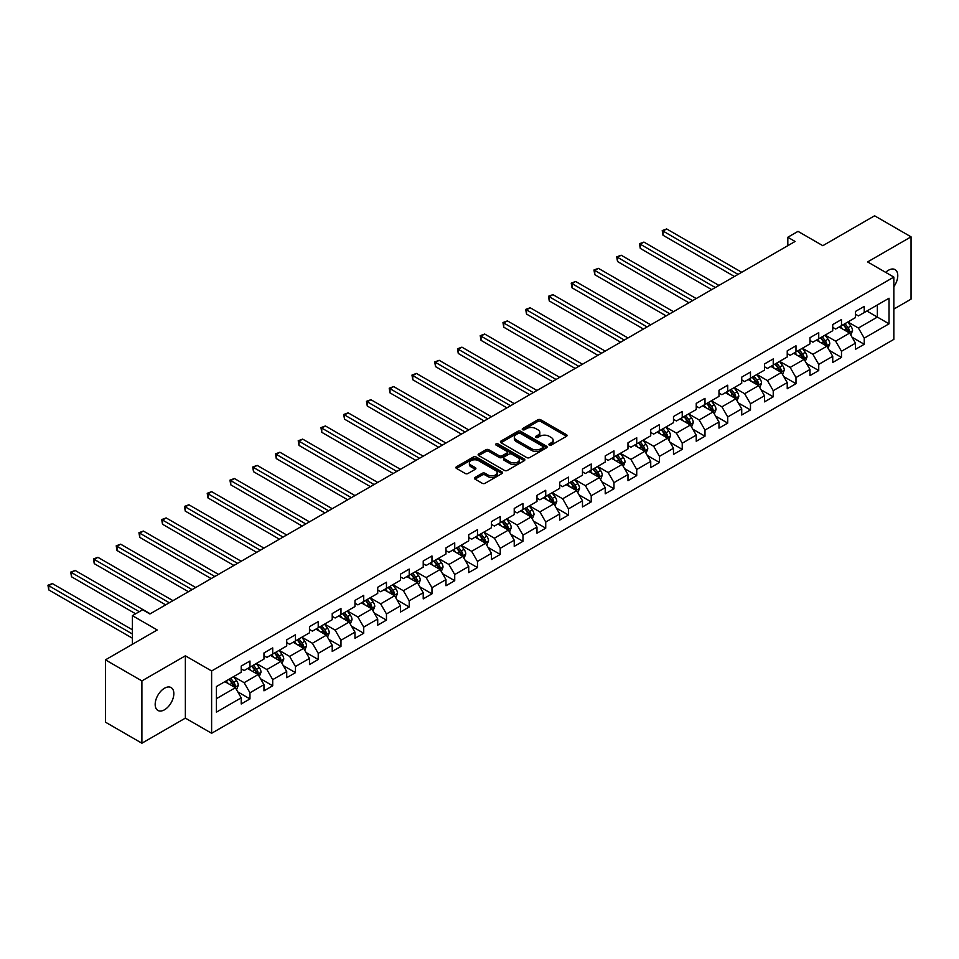 <?xml version="1.0" encoding="UTF-8"?>
<svg xmlns="http://www.w3.org/2000/svg" width="959" height="959" viewBox="0 0 959 959"><rect width="100%" height="100%" fill="white"/><g stroke="black" fill="none" stroke-linecap="round" stroke-linejoin="round"><path stroke-width="1.44" d="M549.267 445.084A1.415 0.815 0 0 0 551.269 445.084L566.481 436.309A2.026 1.175 0 0 0 567.069 435.482A2.026 1.175 0 0 0 566.481 434.655L540.708 419.778A2.026 1.175 0 0 0 537.855 419.778L522.643 428.553A1.415 0.815 0 0 0 524.645 429.716L526.611 428.577A6.473 3.74 0 0 1 535.769 428.577L537.927 429.812A6.473 3.74 0 0 1 539.821 432.461A6.473 3.74 0 0 1 537.927 435.11L535.949 436.249A1.415 0.815 0 0 0 537.963 437.4L539.929 436.261A6.473 3.74 0 0 1 549.087 436.261L551.233 437.508A6.473 3.74 0 0 1 553.127 440.145A6.473 3.74 0 0 1 551.233 442.794L549.267 443.933A1.415 0.815 0 0 0 549.267 445.084L549.267 443.933M164.504 709.78A13.198 7.624 120 0 0 173.123 698.152A13.198 7.624 120 0 0 171.11 687.579A13.198 7.624 120 0 0 164.504 688.226A13.198 7.624 120 0 0 155.885 699.866A13.198 7.624 120 0 0 157.899 710.439A13.198 7.624 120 0 0 164.504 709.78M893.836 286.717A13.198 7.624 120 0 0 895.047 269.611A13.198 7.624 120 0 0 888.442 270.27A13.198 7.624 120 0 0 885.66 272.368M475.005 477.462A2.026 1.175 0 0 0 474.417 478.289A2.026 1.175 0 0 0 475.005 479.116L482.233 483.288A2.026 1.175 0 0 0 485.098 483.288L501.989 473.542A2.026 1.175 0 0 0 502.588 472.715A2.026 1.175 0 0 0 501.989 471.888L476.227 457.011A2.026 1.175 0 0 0 473.362 457.011L456.472 466.757A2.026 1.175 0 0 0 455.873 467.584A2.026 1.175 0 0 0 456.472 468.412L465.199 473.458A2.026 1.175 0 0 0 468.064 473.458L475.292 469.287A2.026 1.175 0 0 0 475.892 468.46A2.026 1.175 0 0 0 475.292 467.632L470.965 465.127A5.418 3.129 0 0 1 469.383 462.921A5.418 3.129 0 0 1 472.715 460.032A5.418 3.129 0 0 1 478.625 460.704L495.587 470.497A5.418 3.129 0 0 1 497.17 472.715A5.418 3.129 0 0 1 493.825 475.604A5.418 3.129 0 0 1 487.927 474.921L485.098 473.29A2.026 1.175 0 0 0 482.233 473.29L475.005 477.462L475.005 479.116L482.233 474.969L482.233 473.29M893.836 309.086L911.05 299.148L911.05 236.837L874.596 215.787L822.822 245.684L798.02 231.371L787.819 237.257L795.107 241.464L149.916 613.964L142.627 609.756L132.414 615.654L132.414 644.28M141.896 680.902L141.896 743.213L185.363 718.123L185.363 655.812L141.896 680.902L105.442 659.852L157.216 629.967L132.414 615.654M185.363 655.812L211.615 670.964L893.836 277.091L893.836 339.39L211.615 733.275L211.615 670.964M911.05 236.837L867.595 261.927L893.836 277.091M526.755 457.587A2.026 1.175 0 0 0 529.62 457.587L546.51 447.829A2.026 1.175 0 0 0 547.109 447.014A2.026 1.175 0 0 0 546.51 446.187L520.749 431.31A2.026 1.175 0 0 0 517.884 431.31L500.994 441.056A2.026 1.175 0 0 0 500.394 441.883A2.026 1.175 0 0 0 500.994 442.71L526.755 457.587M496.618 445.396A1.415 0.815 0 0 1 498.057 445.587L498.057 443.909L524.249 459.037A2.026 1.175 0 0 1 524.849 459.864A2.026 1.175 0 0 1 524.249 460.692L507.359 470.437A2.026 1.175 0 0 1 504.494 470.437L478.733 455.561L478.733 453.907A2.026 1.175 0 0 0 478.133 454.734A2.026 1.175 0 0 0 478.733 455.561M478.733 453.907L485.961 449.735A2.026 1.175 0 0 1 488.826 449.735L499.267 455.765A2.026 1.175 0 0 0 502.132 455.765L506.927 452.996A2.026 1.175 0 0 0 507.527 452.168A2.026 1.175 0 0 0 506.927 451.341L496.055 445.072A1.415 0.815 0 0 1 498.057 443.909M141.896 743.213L105.442 722.163L105.442 659.852M237.784 691.895L249.963 698.919L249.963 692.782L263.965 684.69L263.965 690.84L272.716 685.793L272.716 679.643L286.717 671.564L286.717 677.701L295.468 672.655L295.468 666.505L309.469 658.425L309.469 664.575L318.22 659.516L318.22 653.367L332.222 645.287L332.222 651.437L340.972 646.378L340.972 640.24L354.974 632.149L354.974 638.298L363.725 633.252L363.725 627.102L377.714 619.023L377.714 625.16L386.465 620.113L386.465 613.964L400.466 605.884L400.466 612.034L409.217 606.975L409.217 600.825L423.219 592.746L423.219 598.895L431.97 593.837L431.97 587.699L445.971 579.608L445.971 585.757L454.722 580.71L454.722 574.561L468.723 566.481L468.723 572.619L477.474 567.572L477.474 561.423L491.476 553.343L491.476 559.493L500.226 554.434L500.226 548.296L514.228 540.205L514.228 546.354L522.979 541.308L522.979 535.158L536.98 527.078L536.98 533.216L545.731 528.169L545.731 522.02L559.72 513.94L559.72 520.09L568.471 515.031L568.471 508.881L582.473 500.802L582.473 506.951L591.223 501.893L591.223 495.755L605.225 487.663L605.225 493.813L613.976 488.766L613.976 482.617L627.977 474.537L627.977 480.675L636.728 475.628L636.728 469.478L650.729 461.399L650.729 467.548L659.48 462.49L659.48 456.34L673.482 448.261L673.482 454.41L682.233 449.351L682.233 443.214L696.234 435.122L696.234 441.272L704.985 436.225L704.985 430.076L718.986 421.996L718.986 428.134L727.737 423.087L727.737 416.937L741.727 408.858L741.727 415.007L750.477 409.949L750.477 403.811L764.479 395.719L764.479 401.869L773.23 396.822L773.23 390.673L787.231 382.593L787.231 388.731L795.982 383.684L795.982 377.534L809.983 369.455L809.983 375.604L818.734 370.546L818.734 364.396L832.736 356.316L832.736 362.466L841.487 357.407L841.487 351.27L855.488 343.178L855.488 349.328L864.239 344.281L864.239 338.131L889.029 323.818L889.029 298.225L877.365 304.95L877.365 317.081L889.029 323.818M249.963 698.919L241.212 703.978L241.212 697.828L216.422 712.141L216.422 686.548L241.212 672.235L241.212 666.085L249.963 661.027L249.963 667.176L263.965 659.097L263.965 652.947L272.716 647.9L272.716 654.05L286.717 645.958L286.717 639.809L295.468 634.762L295.468 640.912L309.469 632.82L309.469 626.683L318.22 621.624L318.22 627.773L332.222 619.694L332.222 613.544L340.972 608.497L340.972 614.635L354.974 606.556L354.974 600.406L363.725 595.359L363.725 601.509L377.714 593.417L377.714 587.28L386.465 582.221L386.465 588.37L400.466 580.291L400.466 574.141L409.217 569.083L409.217 575.232L423.219 567.153L423.219 561.003L431.97 555.956L431.97 562.094L445.971 554.014L445.971 547.865L454.722 542.818L454.722 548.968L468.723 540.876L468.723 534.738L477.474 529.68L477.474 535.829L491.476 527.75L491.476 521.6L500.226 516.541L500.226 522.691L514.228 514.611L514.228 508.462L522.979 503.415L522.979 509.565L536.98 501.473L536.98 495.323L545.731 490.277L545.731 496.426L559.72 488.335L559.72 482.197L568.471 477.138L568.471 483.288L582.473 475.208L582.473 469.059L591.223 464.012L591.223 470.15L605.225 462.07L605.225 455.921L613.976 450.874L613.976 457.023L627.977 448.932L627.977 442.794L636.728 437.736L636.728 443.885L650.729 435.806L650.729 429.656L659.48 424.597L659.48 430.747L673.482 422.667L673.482 416.518L682.233 411.471L682.233 417.609L696.234 409.529L696.234 403.379L704.985 398.333L704.985 404.482L718.986 396.391L718.986 390.253L727.737 385.194L727.737 391.344L741.727 383.264L741.727 377.115L750.477 372.056L750.477 378.206L764.479 370.126L764.479 363.976L773.23 358.93L773.23 365.079L787.231 356.988L787.231 350.838L795.982 345.791L795.982 351.941L809.983 343.849L809.983 337.712L818.734 332.653L818.734 338.803L832.736 330.723L832.736 324.574L841.487 319.527L841.487 325.664L855.488 317.585L855.488 311.435L864.239 306.389L864.239 312.538L889.029 298.225M247.626 668.531L258.127 674.585L244.137 682.676L233.636 676.61M241.212 668.867L244.137 670.545L249.963 667.176M244.137 682.676L249.963 692.782M258.127 674.585L263.965 684.69M270.378 655.393L280.879 661.458L266.878 669.538L256.377 663.472M263.965 655.728L266.878 657.406L272.716 654.05M266.878 669.538L272.716 679.643M280.879 661.458L286.717 671.564M293.13 642.254L303.631 648.32L289.63 656.4L279.129 650.334M286.717 642.59L289.63 644.28L295.468 640.912M289.63 656.4L295.468 666.505M303.631 648.32L309.469 658.425M315.883 629.116L326.384 635.182L312.382 643.261L301.881 637.208M309.469 629.464L312.382 631.142L318.22 627.773M312.382 643.261L318.22 653.367M326.384 635.182L332.222 645.287M338.635 615.99L349.136 622.043L335.135 630.135L324.633 624.069M332.222 616.325L335.135 618.004L340.972 614.635M335.135 630.135L340.972 640.24M349.136 622.043L354.974 632.149M361.387 602.851L371.888 608.917L357.887 616.997L347.386 610.931M354.974 603.187L357.887 604.877L363.725 601.509M357.887 616.997L363.725 627.102M371.888 608.917L377.714 619.023M384.139 589.713L394.64 595.779L380.639 603.858L370.138 597.805M377.714 590.049L380.639 591.739L386.465 588.37M380.639 603.858L386.465 613.964M394.64 595.779L400.466 605.884M406.892 576.587L417.393 582.64L403.391 590.732L392.89 584.666M400.466 576.922L403.391 578.601L409.217 575.232M403.391 590.732L409.217 600.825M417.393 582.64L423.219 592.746M429.632 563.448L440.133 569.514L426.144 577.594L415.643 571.528M423.219 563.784L426.144 565.462L431.97 562.094M426.144 577.594L431.97 587.699M440.133 569.514L445.971 579.608M452.384 550.31L462.885 556.376L448.884 564.455L438.383 558.39M445.971 550.646L448.884 552.336L454.722 548.968M448.884 564.455L454.722 574.561M462.885 556.376L468.723 566.481M475.137 537.172L485.638 543.238L471.636 551.317L461.135 545.263M468.723 537.508L471.636 539.198L477.474 535.829M471.636 551.317L477.474 561.423M485.638 543.238L491.476 553.343M497.889 524.046L508.39 530.099L494.388 538.191L483.887 532.125M491.476 524.381L494.388 526.059L500.226 522.691M494.388 538.191L500.226 548.296M508.39 530.099L514.228 540.205M520.641 510.907L531.142 516.973L517.141 525.053L506.64 518.987M514.228 511.243L517.141 512.921L522.979 509.565M517.141 525.053L522.979 535.158M531.142 516.973L536.98 527.078M543.393 497.769L553.894 503.835L539.893 511.914L529.392 505.849M536.98 498.105L539.893 499.795L545.731 496.426M539.893 511.914L545.731 522.02M553.894 503.835L559.72 513.94M566.146 484.631L576.647 490.696L562.645 498.776L552.144 492.722M559.72 484.978L562.645 486.657L568.471 483.288M562.645 498.776L568.471 508.881M576.647 490.696L582.473 500.802M588.898 471.504L599.399 477.558L585.398 485.65L574.897 479.584M582.473 471.84L585.398 473.518L591.223 470.15M585.398 485.65L591.223 495.755M599.399 477.558L605.225 487.663M611.638 458.366L622.139 464.432L608.15 472.511L597.649 466.446M605.225 458.702L608.15 460.392L613.976 457.023M608.15 472.511L613.976 482.617M622.139 464.432L627.977 474.537M634.39 445.228L644.892 451.293L630.89 459.373L620.389 453.319M627.977 445.563L630.89 447.254L636.728 443.885M630.89 459.373L636.728 469.478M644.892 451.293L650.729 461.399M657.143 432.101L667.644 438.155L653.642 446.247L643.141 440.181M650.729 432.437L653.642 434.115L659.48 430.747M653.642 446.247L659.48 456.34M667.644 438.155L673.482 448.261M679.895 418.963L690.396 425.029L676.395 433.108L665.894 427.043M673.482 419.299L676.395 420.977L682.233 417.609M676.395 433.108L682.233 443.214M690.396 425.029L696.234 435.122M702.647 405.825L713.148 411.891L699.147 419.97L688.646 413.904M696.234 406.16L699.147 407.851L704.985 404.482M699.147 419.97L704.985 430.076M713.148 411.891L718.986 421.996M725.4 392.687L735.901 398.752L721.899 406.832L711.398 400.778M718.986 393.022L721.899 394.712L727.737 391.344M721.899 406.832L727.737 416.937M735.901 398.752L741.727 408.858M748.152 379.56L758.653 385.614L744.652 393.705L734.15 387.64M741.727 379.896L744.652 381.574L750.477 378.206M744.652 393.705L750.477 403.811M758.653 385.614L764.479 395.719M770.904 366.422L781.405 372.488L767.404 380.567L756.903 374.501M764.479 366.758L767.404 368.436L773.23 365.079M767.404 380.567L773.23 390.673M781.405 372.488L787.231 382.593M793.644 353.284L804.145 359.349L790.156 367.429L779.655 361.363M787.231 353.619L790.156 355.309L795.982 351.941M790.156 367.429L795.982 377.534M804.145 359.349L809.983 369.455M816.397 340.145L826.898 346.211L812.896 354.291L802.395 348.237M809.983 340.493L812.896 342.171L818.734 338.803M812.896 354.291L818.734 364.396M826.898 346.211L832.736 356.316M839.149 327.019L849.65 333.073L835.649 341.164L825.148 335.099M832.736 327.355L835.649 329.033L841.487 325.664M835.649 341.164L841.487 351.27M849.65 333.073L855.488 343.178M866.864 311.016L877.365 317.081L858.401 328.026L847.9 321.96M855.488 314.216L858.401 315.907L864.239 312.538M858.401 328.026L864.239 338.131M185.363 718.123L211.615 733.275M787.819 237.257L787.819 245.684M216.422 698.667L235.387 687.723L224.885 681.657M235.387 687.723L241.212 697.828M852.06 337.244L864.239 344.281M829.307 350.383L841.487 357.407M806.555 363.521L818.734 370.546M783.803 376.647L795.982 383.684M761.05 389.786L773.23 396.822M738.31 402.924L750.477 409.949M715.558 416.062L727.737 423.087M692.806 429.188L704.985 436.225M670.053 442.327L682.233 449.351M647.301 455.465L659.48 462.49M624.549 468.591L636.728 475.628M601.796 481.73L613.976 488.766M579.044 494.868L591.223 501.893M556.304 508.006L568.471 515.031M533.552 521.133L545.731 528.169M510.799 534.271L522.979 541.308M488.047 547.409L500.226 554.434M465.295 560.547L477.474 567.572M442.543 573.674L454.722 580.71M419.79 586.812L431.97 593.837M397.038 599.95L409.217 606.975M374.298 613.077L386.465 620.113M351.545 626.215L363.725 633.252M328.793 639.353L340.972 646.378M306.041 652.492L318.22 659.516M283.289 665.618L295.468 672.655M260.536 678.756L272.716 685.793M549.831 445.288L551.233 444.473A6.473 3.74 0 0 0 553.127 441.835L553.127 440.145M539.821 432.461L539.821 434.151A6.473 3.74 0 0 1 537.927 436.789L536.525 437.604M566.457 436.321L540.708 421.457A2.026 1.175 0 0 0 537.855 421.457L523.206 429.92M546.51 446.187L546.51 447.829L520.749 432.988A2.026 1.175 0 0 0 517.884 432.988L501.018 442.722L500.994 441.056M542.938 447.589A1.415 0.815 0 0 0 542.938 446.426L520.317 433.372A1.415 0.815 0 0 0 518.316 433.372L516.23 434.571A6.473 3.74 0 0 0 514.336 437.22A6.473 3.74 0 0 0 516.23 439.857L531.694 448.788A6.473 3.74 0 0 0 540.852 448.788L542.938 447.589L542.938 449.268A1.415 0.815 0 0 0 543.345 448.692L543.345 447.014M514.336 437.22L514.336 438.898A6.473 3.74 0 0 0 516.23 441.548L516.23 439.857M542.938 449.268L540.852 450.466A6.473 3.74 0 0 1 531.694 450.466L516.23 441.548M478.757 455.573L485.961 451.425L485.961 449.735M507.527 452.168L507.527 453.859A2.026 1.175 0 0 1 506.927 454.686L502.132 457.455A2.026 1.175 0 0 1 499.267 457.455L488.826 451.425A2.026 1.175 0 0 0 485.961 451.425M498.057 445.587L524.225 460.704M510.116 462.034A5.418 3.129 0 0 0 516.014 462.706A5.418 3.129 0 0 0 519.358 459.817A5.418 3.129 0 0 0 517.776 457.611L511.794 454.158A2.026 1.175 0 0 0 508.929 454.158L504.134 456.928A2.026 1.175 0 0 0 503.547 457.755A2.026 1.175 0 0 0 504.134 458.582L510.116 462.034L510.116 463.712A5.418 3.129 0 0 0 516.014 464.396A5.418 3.129 0 0 0 519.358 461.507L519.358 459.817M503.547 457.755L503.547 459.433A2.026 1.175 0 0 0 504.134 460.26L504.134 458.582M510.116 463.712L504.134 460.26M497.17 472.715L497.17 474.393A5.418 3.129 0 0 1 493.825 477.282A5.418 3.129 0 0 1 487.927 476.611L485.098 474.969A2.026 1.175 0 0 0 482.233 474.969M469.383 462.921L469.383 464.6A5.418 3.129 0 0 0 470.965 466.817L470.965 465.127M475.268 469.299L470.965 466.817M501.989 471.888L501.989 473.542L476.227 458.69A2.026 1.175 0 0 0 473.362 458.69L456.496 468.424L456.472 466.757M850.801 335.075L852.539 330.699A5.466 3.153 -120 0 0 850.801 326.048L847.78 322.032M842.541 328.973L840.492 326.24M741.727 272.284L666.673 228.949L663.029 231.059L663.029 235.267L734.438 276.492M843.261 324.645L846.27 328.661A5.466 3.153 60 0 1 847.84 331.946L849.59 330.939A5.466 3.153 -120 0 0 848.02 327.654L845.011 323.627M843.644 324.418L846.989 328.877A2.781 1.606 60 0 1 847.492 329.728L849.59 330.939M663.029 235.267L662.225 230.592L738.082 274.394M662.225 230.592L666.673 228.949M828.049 348.213L829.787 343.837A5.466 3.153 -120 0 0 828.049 339.186L825.04 335.171M819.789 342.111L817.739 339.378M718.986 285.422L643.921 242.088L640.276 244.185L640.276 248.405L711.686 289.63M820.508 337.772L823.517 341.8A5.466 3.153 60 0 1 825.088 345.084L826.838 344.077A5.466 3.153 -120 0 0 825.267 340.781L822.259 336.765M820.892 337.556L824.237 342.015A2.781 1.606 60 0 1 824.74 342.854L826.838 344.077M640.276 248.405L639.473 243.73L715.33 287.532M639.473 243.73L643.921 242.088M805.308 361.339L807.034 356.976A5.466 3.153 -120 0 0 805.296 352.325L802.287 348.297M797.037 355.238L794.987 352.516M696.234 298.561L621.168 255.214L617.524 257.324L617.524 261.531L688.934 302.768M797.768 350.91L800.777 354.926A5.466 3.153 60 0 1 802.335 358.222L804.086 357.204A5.466 3.153 -120 0 0 802.527 353.919L799.518 349.903M798.14 350.694L801.484 355.154A2.781 1.606 60 0 1 801.988 355.993L804.086 357.204M617.524 261.531L616.721 256.856L692.578 300.658M616.721 256.856L621.168 255.214M782.556 374.478L784.282 370.114A5.466 3.153 -120 0 0 782.544 365.451L779.535 361.435M774.285 368.376L772.235 365.643M673.482 311.687L598.416 268.352L594.772 270.462L594.772 274.67L666.181 315.907M775.016 364.048L778.025 368.064A5.466 3.153 60 0 1 779.583 371.349L781.333 370.342A5.466 3.153 -120 0 0 779.775 367.057L776.766 363.041M775.387 363.833L778.732 368.28A2.781 1.606 60 0 1 779.235 369.131L781.333 370.342M594.772 274.67L593.969 269.994L669.838 313.797M593.969 269.994L598.416 268.352M759.804 387.616L761.542 383.24A5.466 3.153 -120 0 0 759.792 378.589L756.783 374.573M751.532 381.514L749.494 378.781M650.729 324.825L575.664 281.49L572.02 283.6L572.02 287.808L643.441 329.033M752.264 377.187L755.272 381.202A5.466 3.153 60 0 1 756.831 384.487L758.581 383.48A5.466 3.153 -120 0 0 757.023 380.184L754.014 376.168M752.647 376.959L755.98 381.418A2.781 1.606 60 0 1 756.483 382.269L758.581 383.48M572.02 287.808L571.216 283.133L647.085 326.935M571.216 283.133L575.664 281.49M737.051 400.754L738.79 396.379A5.466 3.153 -120 0 0 737.039 391.728L734.031 387.712M728.78 394.64L726.742 391.919M627.977 337.964L552.911 294.629L549.267 296.727L549.267 300.934L620.689 342.171M729.511 390.313L732.52 394.329A5.466 3.153 60 0 1 734.091 397.625L735.829 396.606A5.466 3.153 -120 0 0 734.27 393.322L731.261 389.306M729.895 390.097L733.227 394.557A2.781 1.606 60 0 1 733.731 395.396L735.829 396.606M549.267 300.934L548.464 296.271L624.333 340.061M548.464 296.271L552.911 294.629M714.299 413.88L716.037 409.517A5.466 3.153 -120 0 0 714.287 404.854L711.278 400.838M706.028 407.779L703.99 405.046M605.225 351.102L530.159 307.755L526.515 309.865L526.515 314.072L597.937 355.309M706.759 403.451L709.768 407.467A5.466 3.153 60 0 1 711.338 410.752L713.088 409.745A5.466 3.153 -120 0 0 711.518 406.46L708.509 402.444M707.143 403.236L710.475 407.695A2.781 1.606 60 0 1 710.991 408.534L713.088 409.745M526.515 314.072L525.712 309.397L601.581 353.2M525.712 309.397L530.159 307.755M691.547 427.019L693.285 422.643A5.466 3.153 -120 0 0 691.535 417.992L688.526 413.976M683.288 420.917L681.238 418.184M582.473 364.228L507.419 320.893L503.763 323.003L503.763 327.211L575.184 368.436M684.007 416.59L687.016 420.605A5.466 3.153 60 0 1 688.586 423.89L690.336 422.883A5.466 3.153 -120 0 0 688.766 419.598L685.757 415.571M684.39 416.362L687.723 420.821A2.781 1.606 60 0 1 688.238 421.672L690.336 422.883M503.763 327.211L502.96 322.536L578.828 366.338M502.96 322.536L507.419 320.893M668.795 440.157L670.533 435.782A5.466 3.153 -120 0 0 668.795 431.13L665.774 427.115M660.535 434.055L658.485 431.322M559.72 377.367L484.667 334.032L481.022 336.129L481.022 340.349L552.432 381.574M661.254 429.716L664.263 433.744A5.466 3.153 60 0 1 665.834 437.028L667.584 436.021A5.466 3.153 -120 0 0 666.014 432.725L663.005 428.709M661.638 429.5L664.983 433.959A2.781 1.606 60 0 1 665.486 434.811L667.584 436.021M481.022 340.349L480.219 335.674L556.076 379.476M480.219 335.674L484.667 334.032M646.042 453.283L647.781 448.92A5.466 3.153 -120 0 0 646.042 444.269L643.033 440.241M637.783 447.182L635.733 444.461M536.98 390.505L461.914 347.17L458.27 349.268L458.27 353.475L529.68 394.712M638.502 442.854L641.511 446.87A5.466 3.153 60 0 1 643.081 450.167L644.832 449.148A5.466 3.153 -120 0 0 643.261 445.863L640.252 441.847M638.886 442.638L642.23 447.098A2.781 1.606 60 0 1 642.734 447.937L644.832 449.148M458.27 353.475L457.467 348.812L533.324 392.603M457.467 348.812L461.914 347.17M623.302 466.422L625.028 462.058A5.466 3.153 -120 0 0 623.29 457.395L620.281 453.379M615.031 460.32L612.981 457.587M514.228 403.631L439.162 360.296L435.518 362.406L435.518 366.614L506.927 407.851M615.762 455.993L618.771 460.008A5.466 3.153 60 0 1 620.329 463.293L622.079 462.286A5.466 3.153 -120 0 0 620.521 459.001L617.512 454.986M616.134 455.777L619.478 460.224A2.781 1.606 60 0 1 619.982 461.075L622.079 462.286M435.518 366.614L434.715 361.939L510.572 405.741M434.715 361.939L439.162 360.296M600.55 479.56L602.276 475.184A5.466 3.153 -120 0 0 600.538 470.533L597.529 466.518M592.278 473.458L590.229 470.725M491.476 416.769L416.41 373.435L412.766 375.544L412.766 379.752L484.175 420.977M593.01 469.131L596.019 473.147A5.466 3.153 60 0 1 597.577 476.431L599.327 475.424A5.466 3.153 -120 0 0 597.769 472.14L594.76 468.112M593.381 468.903L596.726 473.362A2.781 1.606 60 0 1 597.229 474.214L599.327 475.424M412.766 379.752L411.962 375.077L487.831 418.879M411.962 375.077L416.41 373.435M577.798 492.698L579.536 488.323A5.466 3.153 -120 0 0 577.786 483.672L574.777 479.656M569.526 486.597L567.488 483.863M468.723 429.908L393.658 386.573L390.013 388.671L390.013 392.89L461.435 434.115M570.257 482.257L573.266 486.285A5.466 3.153 60 0 1 574.825 489.569L576.575 488.563A5.466 3.153 -120 0 0 575.016 485.266L572.008 481.25M570.641 482.041L573.973 486.501A2.781 1.606 60 0 1 574.477 487.34L576.575 488.563M390.013 392.89L389.21 388.215L465.079 432.018M389.21 388.215L393.658 386.573M555.045 505.825L556.783 501.461A5.466 3.153 -120 0 0 555.033 496.81L552.024 492.782M546.774 499.723L544.736 497.002M445.971 443.046L370.905 399.699L367.261 401.809L367.261 406.017L438.683 447.254M547.505 495.395L550.514 499.411A5.466 3.153 60 0 1 552.084 502.708L553.822 501.689A5.466 3.153 -120 0 0 552.264 498.404L549.255 494.388M547.889 495.18L551.221 499.639A2.781 1.606 60 0 1 551.725 500.478L553.822 501.689M367.261 406.017L366.458 401.341L442.327 445.144M366.458 401.341L370.905 399.699M532.293 518.963L534.031 514.599A5.466 3.153 -120 0 0 532.281 509.936L529.272 505.92M524.022 512.861L521.984 510.128M423.219 456.172L348.153 412.838L344.509 414.947L344.509 419.155L415.93 460.392M524.753 508.534L527.762 512.55A5.466 3.153 60 0 1 529.332 515.834L531.082 514.827A5.466 3.153 -120 0 0 529.512 511.543L526.503 507.527M525.136 508.318L528.469 512.765A2.781 1.606 60 0 1 528.984 513.616L531.082 514.827M344.509 419.155L343.706 414.48L419.574 458.282M343.706 414.48L348.153 412.838M509.541 532.101L511.279 527.726A5.466 3.153 -120 0 0 509.529 523.075L506.52 519.059M501.281 526L499.231 523.266M400.466 469.311L325.413 425.976L321.756 428.086L321.756 432.293L393.178 473.518M502.001 521.672L505.009 525.688A5.466 3.153 60 0 1 506.58 528.972L508.33 527.965A5.466 3.153 -120 0 0 506.76 524.669L503.751 520.653M502.384 521.444L505.717 525.904A2.781 1.606 60 0 1 506.232 526.755L508.33 527.965M321.756 432.293L320.953 427.618L396.822 471.42M320.953 427.618L325.413 425.976M486.788 545.239L488.527 540.864A5.466 3.153 -120 0 0 486.788 536.213L483.768 532.197M478.529 539.126L476.479 536.405M377.714 482.449L302.66 439.114L299.016 441.212L299.016 445.42L370.426 486.657M479.248 534.798L482.257 538.814A5.466 3.153 60 0 1 483.827 542.111L485.578 541.092A5.466 3.153 -120 0 0 484.007 537.807L480.998 533.791M479.632 534.583L482.976 539.042A2.781 1.606 60 0 1 483.48 539.881L485.578 541.092M299.016 445.42L298.213 440.756L374.07 484.547M298.213 440.756L302.66 439.114M464.036 558.366L465.774 554.002A5.466 3.153 -120 0 0 464.036 549.339L461.027 545.323M455.777 552.264L453.727 549.531M354.974 495.587L279.908 452.24L276.264 454.35L276.264 458.558L347.673 499.795M456.496 547.937L459.517 551.952A5.466 3.153 60 0 1 461.075 555.237L462.825 554.23A5.466 3.153 -120 0 0 461.255 550.946L458.246 546.93M456.88 547.721L460.224 552.18A2.781 1.606 60 0 1 460.728 553.019L462.825 554.23M276.264 458.558L275.461 453.883L351.318 497.685M275.461 453.883L279.908 452.24M441.296 571.504L443.022 567.129A5.466 3.153 -120 0 0 441.284 562.477L438.275 558.462M433.024 565.402L430.975 562.669M332.222 508.714L257.156 465.379L253.512 467.489L253.512 471.696L324.921 512.921M433.756 561.075L436.765 565.091A5.466 3.153 60 0 1 438.323 568.375L440.073 567.368A5.466 3.153 -120 0 0 438.515 564.084L435.506 560.056M434.127 560.847L437.472 565.307A2.781 1.606 60 0 1 437.975 566.158L440.073 567.368M253.512 471.696L252.708 467.021L328.577 510.823M252.708 467.021L257.156 465.379M418.544 584.642L420.27 580.267A5.466 3.153 -120 0 0 418.532 575.616L415.523 571.6M410.272 578.541L408.234 575.808M309.469 521.852L234.404 478.517L230.759 480.615L230.759 484.834L302.169 526.059M411.003 574.201L414.012 578.229A5.466 3.153 60 0 1 415.571 581.514L417.321 580.507A5.466 3.153 -120 0 0 415.762 577.21L412.754 573.194M411.375 573.985L414.72 578.445A2.781 1.606 60 0 1 415.223 579.296L417.321 580.507M230.759 484.834L229.956 480.159L305.825 523.962M229.956 480.159L234.404 478.517M395.791 597.769L397.529 593.405A5.466 3.153 -120 0 0 395.779 588.754L392.77 584.726M387.52 591.667L385.482 588.946M286.717 534.99L211.651 491.655L208.007 493.753L208.007 497.961L279.429 539.198M388.251 587.34L391.26 591.355A5.466 3.153 60 0 1 392.818 594.652L394.569 593.633A5.466 3.153 -120 0 0 393.01 590.348L390.001 586.333M388.635 587.124L391.967 591.583A2.781 1.606 60 0 1 392.471 592.422L394.569 593.633M208.007 497.961L207.204 493.298L283.073 537.088M207.204 493.298L211.651 491.655M373.039 610.907L374.777 606.544A5.466 3.153 -120 0 0 373.027 601.88L370.018 597.865M364.768 604.805L362.73 602.072M263.965 548.116L188.899 504.782L185.255 506.891L185.255 511.099L256.676 552.336M365.499 600.478L368.508 604.494A5.466 3.153 60 0 1 370.078 607.778L371.828 606.771A5.466 3.153 -120 0 0 370.258 603.487L367.249 599.471M365.882 600.262L369.215 604.709A2.781 1.606 60 0 1 369.718 605.561L371.828 606.771M185.255 511.099L184.452 506.424L260.321 550.226M184.452 506.424L188.899 504.782M350.287 624.045L352.025 619.67A5.466 3.153 -120 0 0 350.275 615.019L347.266 611.003M342.015 617.944L339.977 615.21M241.212 561.255L166.147 517.92L162.503 520.03L162.503 524.237L233.924 565.462M342.747 613.616L345.755 617.632A5.466 3.153 60 0 1 347.326 620.917L349.076 619.91A5.466 3.153 -120 0 0 347.506 616.625L344.497 612.597M343.13 613.388L346.463 617.848A2.781 1.606 60 0 1 346.978 618.699L349.076 619.91M162.503 524.237L161.699 519.562L237.568 563.365M161.699 519.562L166.147 517.92M327.534 637.184L329.273 632.808A5.466 3.153 -120 0 0 327.522 628.157L324.514 624.141M319.275 631.082L317.225 628.349M218.46 574.393L143.406 531.058L139.75 533.156L139.75 537.376L211.172 578.601M319.994 626.742L323.003 630.77A5.466 3.153 60 0 1 324.574 634.055L326.324 633.048A5.466 3.153 -120 0 0 324.753 629.751L321.744 625.736M320.378 626.527L323.71 630.986A2.781 1.606 60 0 1 324.226 631.825L326.324 633.048M139.75 537.376L138.947 532.701L214.816 576.503M138.947 532.701L143.406 531.058M304.782 650.31L306.52 645.946A5.466 3.153 -120 0 0 304.782 641.295L301.761 637.267M296.523 644.208L294.473 641.487M195.708 587.531L120.654 544.185L117.01 546.294L117.01 550.502L188.42 591.739M297.242 639.881L300.251 643.897A5.466 3.153 60 0 1 301.821 647.193L303.571 646.174A5.466 3.153 -120 0 0 302.001 642.89L298.992 638.874M297.626 639.665L300.97 644.124A2.781 1.606 60 0 1 301.474 644.963L303.571 646.174M117.01 550.502L116.207 545.827L192.064 589.629M116.207 545.827L120.654 544.185M282.03 663.448L283.768 659.085A5.466 3.153 -120 0 0 282.03 654.422L279.021 650.406M273.771 657.347L271.721 654.613M172.968 600.658L97.902 557.323L94.258 559.433L94.258 563.64L165.667 604.877M274.49 653.019L277.511 657.035A5.466 3.153 60 0 1 279.069 660.319L280.819 659.312A5.466 3.153 -120 0 0 279.249 656.028L276.24 652.012M274.873 652.803L278.218 657.251A2.781 1.606 60 0 1 278.721 658.102L280.819 659.312M94.258 563.64L93.455 558.965L169.311 602.767M93.455 558.965L97.902 557.323M259.29 676.586L261.016 672.211A5.466 3.153 -120 0 0 259.278 667.56L256.269 663.544M251.018 670.485L248.968 667.752M150.215 613.796L75.15 570.461L71.505 572.571L71.505 576.779L135.627 613.796M251.749 666.157L254.758 670.173A5.466 3.153 60 0 1 256.317 673.458L258.067 672.451A5.466 3.153 -120 0 0 256.509 669.154L253.5 665.138M252.121 665.93L255.466 670.389A2.781 1.606 60 0 1 255.969 671.24L258.067 672.451M71.505 576.779L70.702 572.103L139.271 611.698M70.702 572.103L75.15 570.461M236.537 689.725L238.264 685.349A5.466 3.153 -120 0 0 236.525 680.698L233.517 676.682M228.266 683.611L226.228 680.89M132.414 629.799L52.397 583.599L48.753 585.697L48.753 589.905L132.414 638.214M228.997 679.284L232.006 683.311A5.466 3.153 60 0 1 233.564 686.596L235.315 685.577A5.466 3.153 -120 0 0 233.756 682.293L230.747 678.277M229.369 679.068L232.713 683.527A2.781 1.606 60 0 1 233.217 684.366L235.315 685.577M48.753 589.905L47.95 585.242L132.414 634.007M47.95 585.242L52.397 583.599M551.233 444.473L551.233 442.794M535.949 437.4L535.949 436.249M537.927 436.789L537.927 435.11M522.643 429.716L522.643 428.553M537.855 421.457L537.855 419.778M540.708 421.457L540.708 419.778M566.481 436.309L566.481 434.655M517.884 432.988L517.884 431.31M520.749 432.988L520.749 431.31M531.694 450.466L531.694 448.788M540.852 450.466L540.852 448.788M488.826 451.425L488.826 449.735M499.267 457.455L499.267 455.765M502.132 457.455L502.132 455.765M506.927 454.686L506.927 452.996M524.249 460.692L524.249 459.037M485.098 474.969L485.098 473.29M487.927 476.611L487.927 474.921M475.292 469.287L475.292 467.632M473.362 458.69L473.362 457.011M476.227 458.69L476.227 457.011M849.111 332.761L852.503 330.807M848.02 327.654L850.801 326.048M844.136 329.896L846.27 328.661M826.358 345.899L829.751 343.945M825.267 340.781L828.049 339.186M821.384 343.034L823.517 341.8M803.606 359.038L806.999 357.084M802.527 353.919L805.296 352.325M798.631 356.161L800.777 354.926M780.866 372.176L784.246 370.21M779.775 367.057L782.544 365.451M775.879 369.299L778.025 368.064M758.113 385.302L761.506 383.348M757.023 380.184L759.792 378.589M753.139 382.437L755.272 381.202M735.361 398.441L738.754 396.487M734.27 393.322L737.039 391.728M730.386 395.564L732.52 394.329M712.609 411.579L716.001 409.625M711.518 406.46L714.287 404.854M707.634 408.702L709.768 407.467M689.857 424.717L693.249 422.751M688.766 419.598L691.535 417.992M684.882 421.84L687.016 420.605M667.104 437.843L670.497 435.889M666.014 432.725L668.795 431.13M662.13 434.978L664.263 433.744M644.352 450.982L647.745 449.028M643.261 445.863L646.042 444.269M639.377 448.105L641.511 446.87M621.6 464.12L624.992 462.154M620.521 459.001L623.29 457.395M616.625 461.243L618.771 460.008M598.86 477.246L602.24 475.292M597.769 472.14L600.538 470.533M593.873 474.381L596.019 473.147M576.107 490.385L579.5 488.431M575.016 485.266L577.786 483.672M571.132 487.52L573.266 486.285M553.355 503.523L556.747 501.569M552.264 498.404L555.033 496.81M548.38 500.646L550.514 499.411M530.603 516.661L533.995 514.695M529.512 511.543L532.281 509.936M525.628 513.784L527.762 512.55M507.85 529.788L511.243 527.834M506.76 524.669L509.529 523.075M502.876 526.923L505.009 525.688M485.098 542.926L488.491 540.972M484.007 537.807L486.788 536.213M480.123 540.049L482.257 538.814M462.346 556.064L465.738 554.11M461.255 550.946L464.036 549.339M457.371 553.187L459.517 551.952M439.594 569.202L442.986 567.237M438.515 564.084L441.284 562.477M434.619 566.325L436.765 565.091M416.853 582.329L420.234 580.375M415.762 577.21L418.532 575.616M411.867 579.464L414.012 578.229M394.101 595.467L397.494 593.513M393.01 590.348L395.779 588.754M389.126 592.59L391.26 591.355M371.349 608.605L374.741 606.639M370.258 603.487L373.027 601.88M366.374 605.728L368.508 604.494M348.596 621.732L351.989 619.778M347.506 616.625L350.275 615.019M343.622 618.867L345.755 617.632M325.844 634.87L329.237 632.916M324.753 629.751L327.522 628.157M320.869 632.005L323.003 630.77M303.092 648.008L306.484 646.054M302.001 642.89L304.782 641.295M298.117 645.131L300.251 643.897M280.34 661.147L283.732 659.181M279.249 656.028L282.03 654.422M275.365 658.27L277.511 657.035M257.587 674.273L260.98 672.319M256.509 669.154L259.278 667.56M252.613 671.408L254.758 670.173M234.847 687.411L238.228 685.457M233.756 682.293L236.525 680.698M229.86 684.534L232.006 683.311"/></g></svg>
